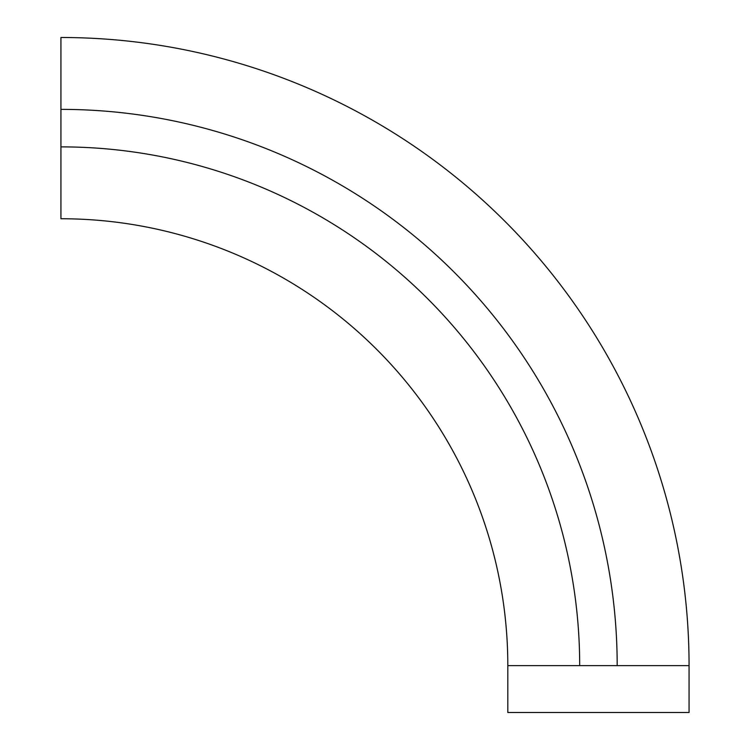 <?xml version="1.0" encoding="UTF-8"?>
<svg xmlns="http://www.w3.org/2000/svg" width="750" height="750" viewBox="0 0 750 750"><rect width="100%" height="100%" fill="white"/><g stroke="black" fill="none" stroke-linecap="round" stroke-linejoin="round"><path stroke-width="1.12" d="M689.062 665.625A628.125 628.125 0 0 0 60.938 37.5L60.938 218.747A446.878 446.878 0 0 1 507.816 665.625L507.816 712.5L689.062 712.5L689.062 665.625L507.816 665.625M60.938 146.878A518.747 518.747 0 0 1 579.684 665.625M60.938 109.378A556.247 556.247 0 0 1 617.184 665.625"/></g></svg>
